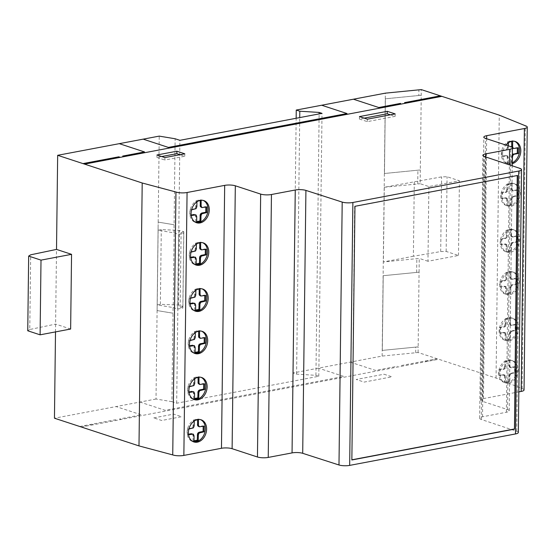 <?xml version="1.0" encoding="UTF-8"?>
<svg xmlns="http://www.w3.org/2000/svg" width="555" height="555" viewBox="0 0 555 555"><rect width="100%" height="100%" fill="white"/><g stroke="black" fill="none" stroke-linecap="round" stroke-linejoin="round"><path stroke-width="0.42" stroke-dasharray="2.77 2.08" d="M514.679 141.338A11.655 8.797 108.1 0 0 514.055 141.095A11.655 8.797 108.1 0 0 510.565 140.894A11.655 8.797 108.1 0 0 501.519 151.654A11.655 8.797 108.1 0 0 506.798 163.246A11.655 8.797 108.1 0 0 510.288 163.447A11.655 8.797 108.1 0 0 512.265 162.802M512.251 163.697A11.655 8.797 -71.9 0 1 511.557 163.857A11.655 8.797 -71.9 0 1 508.068 163.656A11.655 8.797 -71.9 0 1 505.931 145.07M518.807 190.199A11.655 8.797 108.1 0 0 513.535 183.4A11.655 8.797 108.1 0 0 507.943 183.899A11.655 8.797 108.1 0 0 501.012 198.752A11.655 8.797 108.1 0 0 506.278 205.551A11.655 8.797 108.1 0 0 515.699 201.951A11.655 8.797 108.1 0 0 518.807 190.199M502.282 199.169A11.655 8.797 -71.9 0 1 509.212 184.315A11.655 8.797 -71.9 0 1 514.804 183.816A11.655 8.797 -71.9 0 1 520.07 190.615A11.655 8.797 -71.9 0 1 516.969 202.367A11.655 8.797 -71.9 0 1 507.548 205.967A11.655 8.797 -71.9 0 1 502.282 199.169M203.172 200.41A11.655 8.797 108.1 0 0 202.547 200.175A11.655 8.797 108.1 0 0 191.579 206.12A11.655 8.797 108.1 0 0 192.03 220.044A11.655 8.797 108.1 0 0 195.291 222.319A11.655 8.797 108.1 0 0 195.936 222.493M202.651 242.715A11.655 8.797 108.1 0 0 202.034 242.479A11.655 8.797 108.1 0 0 192.613 246.08A11.655 8.797 108.1 0 0 189.505 257.832A11.655 8.797 108.1 0 0 194.777 264.624A11.655 8.797 108.1 0 0 195.416 264.804M202.089 288.864A11.655 8.797 108.1 0 0 201.465 288.628A11.655 8.797 108.1 0 0 190.497 294.573A11.655 8.797 108.1 0 0 190.948 308.497A11.655 8.797 108.1 0 0 194.208 310.772A11.655 8.797 108.1 0 0 194.854 310.953M201.576 331.175A11.655 8.797 108.1 0 0 200.952 330.933A11.655 8.797 108.1 0 0 191.53 334.533A11.655 8.797 108.1 0 0 188.423 346.285A11.655 8.797 108.1 0 0 193.695 353.077A11.655 8.797 108.1 0 0 194.34 353.257M517.725 278.652A11.655 8.797 108.1 0 0 512.459 271.86A11.655 8.797 108.1 0 0 506.868 272.352A11.655 8.797 108.1 0 0 499.93 287.206A11.655 8.797 108.1 0 0 505.203 294.004A11.655 8.797 108.1 0 0 514.624 290.404A11.655 8.797 108.1 0 0 517.725 278.652M501.2 287.622A11.655 8.797 -71.9 0 1 508.13 272.769A11.655 8.797 -71.9 0 1 513.722 272.269A11.655 8.797 -71.9 0 1 518.994 279.068A11.655 8.797 -71.9 0 1 515.886 290.82A11.655 8.797 -71.9 0 1 506.465 294.421A11.655 8.797 -71.9 0 1 501.2 287.622M509.206 251.901A11.655 8.797 108.1 0 0 518.453 238.893A11.655 8.797 108.1 0 0 512.973 229.548A11.655 8.797 108.1 0 0 509.483 229.347A11.655 8.797 108.1 0 0 500.437 240.107A11.655 8.797 108.1 0 0 505.716 251.699A11.655 8.797 108.1 0 0 509.206 251.901M510.753 229.763A11.655 8.797 -71.9 0 1 514.242 229.964A11.655 8.797 -71.9 0 1 519.723 239.309A11.655 8.797 -71.9 0 1 510.475 252.317A11.655 8.797 -71.9 0 1 506.986 252.109A11.655 8.797 -71.9 0 1 501.706 240.523A11.655 8.797 -71.9 0 1 510.753 229.763M508.123 340.354A11.655 8.797 108.1 0 0 517.371 327.353A11.655 8.797 108.1 0 0 511.89 318.008A11.655 8.797 108.1 0 0 508.401 317.8A11.655 8.797 108.1 0 0 499.361 328.56A11.655 8.797 108.1 0 0 504.634 340.153A11.655 8.797 108.1 0 0 508.123 340.354M509.67 318.216A11.655 8.797 -71.9 0 1 513.16 318.417A11.655 8.797 -71.9 0 1 518.641 327.762A11.655 8.797 -71.9 0 1 509.393 340.77A11.655 8.797 -71.9 0 1 505.903 340.569A11.655 8.797 -71.9 0 1 500.624 328.976A11.655 8.797 -71.9 0 1 509.67 318.216M516.643 367.105A11.655 8.797 108.1 0 0 511.377 360.313A11.655 8.797 108.1 0 0 505.785 360.812A11.655 8.797 108.1 0 0 498.848 375.659A11.655 8.797 108.1 0 0 504.12 382.457A11.655 8.797 108.1 0 0 513.542 378.857A11.655 8.797 108.1 0 0 516.643 367.105M500.117 376.075A11.655 8.797 -71.9 0 1 507.048 361.222A11.655 8.797 -71.9 0 1 512.64 360.729A11.655 8.797 -71.9 0 1 517.912 367.521A11.655 8.797 -71.9 0 1 514.804 379.273A11.655 8.797 -71.9 0 1 505.383 382.874A11.655 8.797 -71.9 0 1 500.117 376.075M201.007 377.324A11.655 8.797 108.1 0 0 200.39 377.081A11.655 8.797 108.1 0 0 189.415 383.026A11.655 8.797 108.1 0 0 189.872 396.95A11.655 8.797 108.1 0 0 193.133 399.225A11.655 8.797 108.1 0 0 193.771 399.406M200.494 419.629A11.655 8.797 108.1 0 0 199.869 419.386A11.655 8.797 108.1 0 0 190.448 422.986A11.655 8.797 108.1 0 0 187.347 434.738A11.655 8.797 108.1 0 0 192.613 441.537A11.655 8.797 108.1 0 0 193.258 441.711M524.038 389.971A7.68 1.936 0.7 0 0 522.109 388.66L496.052 378.052L418.088 352.508L382.138 356.067L293.04 372.96L296.592 374.125L315.934 375.333L318.799 376.269L176.684 403.221L171.918 401.66L173 313.207L157.1 310.571L158.147 224.574L158.203 222.111L174.083 224.754L158.203 222.111M171.918 401.66L156.017 399.024L158.147 224.574M188.88 429.05L188.429 429.133L188.54 434.731M196.088 420.066L194.257 420.412L194.25 421.051M188.429 429.133L187.479 428.821L187.41 434.454L188.478 434.246M192.543 428.356L191.593 428.044L187.479 428.821M188.36 434.759L187.41 434.454M193.868 434.815L192.918 434.503L193.05 441.003L194.007 440.823M192.356 433.823L192.918 434.503M194.049 435.793L193.098 435.481M194.063 436.403L193.112 436.091M194 441.315L193.05 441.003M204.122 426.157L203.172 425.845L198.232 426.476M203.172 426.337L203.172 425.845M200.008 426.941L199.058 426.629M198.482 419.608L197.531 419.296L193.306 420.1L193.015 426.67L191.593 428.044M197.531 419.788L197.531 419.296M194.257 420.412L193.306 420.1M194.195 425.317L193.251 425.005M194.174 425.935L193.223 425.623M193.966 426.982L193.015 426.67M193.383 427.884L192.432 427.579M189.401 386.738L188.95 386.828L189.061 392.42M196.602 377.754L194.777 378.101L194.763 378.746M188.95 386.828L187.999 386.516L187.93 392.142L188.998 391.941M193.064 386.044L192.113 385.739L187.999 386.516M188.88 392.454L187.93 392.142M194.389 392.51L193.438 392.198L193.57 398.691L194.527 398.511M192.876 391.518L193.438 392.198M194.569 393.488L193.619 393.176M194.576 394.099L193.626 393.786M194.521 399.003L193.57 398.691M204.642 383.852L203.692 383.54L198.745 384.171M203.685 384.032L203.692 383.54M200.528 384.629L199.578 384.317M199.002 377.303L198.052 376.991L193.827 377.788L193.528 384.365L192.113 385.739M198.045 377.483L198.052 376.991M194.777 378.101L193.827 377.788M194.715 383.012L193.764 382.7M194.687 383.63L193.737 383.318M194.479 384.677L193.528 384.365M193.896 385.579L192.953 385.267M418.088 352.508L418.158 346.861L382.298 350.406L383.214 275.71L419.067 272.165L418.158 346.861L382.298 350.406L383.214 275.71L419.067 272.165L419.24 258.401L383.38 261.953L384.296 187.257L441.607 176.879L447.059 176.733L459.408 180.777L428.883 186.57L420.149 183.712L420.315 169.948L384.462 173.493L385.371 98.804L418.824 95.509L418.893 89.861M415.681 352.765L415.75 347.111M505.272 323.62L504.453 326.194L499.5 327.436L499.438 333.069L504.377 332.438L505.126 334.103L505.078 339.618L509.303 338.814L509.386 333.291L510.177 331.335L515.13 330.093L515.2 324.46L511.086 325.244L509.691 324.411L509.559 317.911L505.327 318.716L505.272 323.62L506.222 323.933L505.987 325.605L504.564 326.971L500.45 327.748L500.381 333.382L505.327 332.75L506.07 334.408L506.028 339.931L510.253 339.126L510.544 332.549L511.967 331.182L511.016 330.87M511.127 331.647L510.177 331.335M510.544 332.549L509.594 332.244M510.336 333.604L509.386 333.291M510.309 334.221L509.358 333.909M510.253 339.126L509.303 338.814M506.028 339.931L505.078 339.618M506.084 335.019L505.133 334.714M506.07 334.408L505.126 334.103M505.889 333.437L504.939 333.125M505.327 332.75L504.377 332.438M504.502 332.598L503.552 332.285M500.381 333.382L499.438 333.069M500.45 327.748L499.5 327.436M504.564 326.971L503.621 326.659M504.752 365.925L503.94 368.499L498.987 369.748L498.917 375.374L503.864 374.743L504.606 376.408L504.557 381.923L508.782 381.125L508.873 375.596L509.656 373.647L514.61 372.398L514.679 366.772L509.733 367.403L508.99 365.738L509.039 360.223L504.814 361.021L504.752 365.925L505.702 366.238L505.473 367.91L504.051 369.276L499.937 370.06L499.868 375.686L504.814 375.055L505.556 376.72L505.508 382.235L509.733 381.431L510.024 374.861L511.446 373.487L510.496 373.175M510.607 373.959L509.656 373.647M510.024 374.861L509.081 374.549M509.823 375.908L508.873 375.596M509.795 376.526L508.845 376.214M509.733 381.431L508.782 381.125M505.508 382.235L504.557 381.923M505.57 377.331L504.62 377.018M505.556 376.72L504.606 376.408M505.376 375.742L504.426 375.43M504.814 375.055L503.864 374.743M503.982 374.902L503.031 374.597M499.868 375.686L498.917 375.374M499.937 370.06L498.987 369.748M504.051 369.276L503.101 368.964M504.89 368.811L503.94 368.499M505.473 367.91L504.523 367.597M505.674 366.855L504.724 366.543M511.446 373.487L515.56 372.71L515.63 367.077L510.683 367.708L509.941 366.05L509.989 360.528L505.765 361.333L505.702 366.238M505.765 361.333L504.814 361.021M509.989 360.528L509.039 360.223M509.927 365.44L508.977 365.128M509.941 366.05L508.99 365.738M510.121 367.028L509.171 366.716M510.683 367.708L509.733 367.403M511.516 367.861L510.565 367.549M515.63 367.077L514.679 366.772M515.56 372.71L514.61 372.398M505.404 326.506L504.453 326.194M505.987 325.605L505.036 325.292M506.195 324.55L505.244 324.238M511.967 331.182L516.081 330.405L516.15 324.772L511.204 325.403L510.461 323.745L510.51 318.223L506.278 319.028L506.222 323.933M506.278 319.028L505.327 318.716M510.51 318.223L509.559 317.911M510.447 323.135L509.497 322.823M510.461 323.745L509.511 323.433M510.642 324.717L509.691 324.411M511.204 325.403L510.253 325.091M512.036 325.556L511.086 325.244M516.15 324.772L515.2 324.46M516.081 330.405L515.13 330.093M517.246 175.533L354.638 206.203L351.856 459.811M518.335 432.491A7.59 1.915 0.7 0 0 516.712 431.284L481.282 419.469A7.652 1.929 -179.3 0 1 479.652 418.248A7.652 1.929 -179.3 0 1 482.524 416.784L506.368 412.261A7.68 1.936 0.7 0 0 509.233 410.79A7.68 1.936 0.7 0 0 507.548 409.555L482.295 401.279A7.624 1.922 -179.3 0 1 480.609 400.051A7.624 1.922 -179.3 0 1 483.474 398.587L518.828 391.885M156.017 399.024L54.452 418.206M173.07 307.553L177.669 309.066L182.838 308.08L180.188 307.213L182.914 306.457L178.578 305.035L160.367 304.32L157.218 304.917L173.07 307.553L173 313.207L157.12 310.564M507.069 237.145L505.647 238.518L501.533 239.295L501.463 244.928L506.41 244.297L507.152 245.955L507.103 251.477L511.335 250.673L511.627 244.096L513.042 242.729L517.156 241.952L517.225 236.319L512.286 236.95L511.537 235.285L511.585 229.77L507.36 230.575L507.069 237.145L506.118 236.839L504.696 238.206L500.582 238.983L500.513 244.616L504.627 243.832L506.021 244.672L506.153 251.165L510.385 250.361L510.468 244.838L511.259 242.882L516.212 241.64L516.275 236.007L511.335 236.638L510.586 234.98L510.635 229.458L506.41 230.263L506.118 236.839M517.156 241.952L516.212 241.64M513.042 242.729L512.092 242.417M517.225 236.319L516.275 236.007M513.111 237.103L512.161 236.791M512.286 236.95L511.335 236.638M511.724 236.263L510.773 235.951M511.537 235.285L510.586 234.98M511.53 234.675L510.579 234.37M511.585 229.77L510.635 229.458M507.36 230.575L506.41 230.263M507.298 235.48L506.354 235.167M507.277 236.097L506.327 235.785M506.486 238.053L505.536 237.741M505.647 238.518L504.696 238.206M506.548 279.456L505.133 280.823L501.019 281.6L500.95 287.233L505.889 286.602L506.639 288.267L506.59 293.782L510.815 292.978L510.898 287.455L511.689 285.499L516.643 284.257L516.712 278.624L511.765 279.255L511.023 277.597L511.072 272.075L506.847 272.88L506.548 279.456L505.598 279.144L504.183 280.511L500.069 281.295L500 286.921L504.113 286.137L505.508 286.977L505.64 293.47L509.865 292.665L509.955 287.143L510.739 285.194L515.692 283.945L515.762 278.312L510.815 278.943L510.073 277.285L510.121 271.763L505.896 272.567L505.598 279.144M516.643 284.257L515.692 283.945M512.529 285.034L511.578 284.722M516.712 278.624L515.762 278.312M512.598 279.408L511.648 279.096M511.765 279.255L510.815 278.943M511.204 278.568L510.253 278.263M511.023 277.597L510.073 277.285M511.009 276.987L510.059 276.674M511.072 272.075L510.121 271.763M506.847 272.88L505.896 272.567M506.784 277.784L505.834 277.472M506.757 278.402L505.806 278.09M505.966 280.358L505.022 280.046M505.133 280.823L504.183 280.511M501.019 281.6L500.069 281.295M500.95 287.233L500 286.921M505.064 286.449L504.113 286.137M505.889 286.602L504.946 286.29M506.458 287.289L505.508 286.977M506.639 288.267L505.688 287.955M506.646 288.877L505.702 288.565M506.59 293.782L505.64 293.47M510.815 292.978L509.865 292.665M510.877 288.073L509.927 287.761M510.898 287.455L509.955 287.143M511.106 286.401L510.156 286.096M511.689 285.499L510.739 285.194M501.533 239.295L500.582 238.983M501.463 244.928L500.513 244.616M505.577 244.144L504.627 243.832M506.41 244.297L505.459 243.985M506.972 244.977L506.021 244.672M507.152 245.955L506.202 245.643M507.166 246.566L506.215 246.253M507.103 251.477L506.153 251.165M511.335 250.673L510.385 250.361M511.391 245.768L510.44 245.456M511.419 245.15L510.468 244.838M511.627 244.096L510.676 243.784M512.21 243.194L511.259 242.882M189.963 340.597L189.512 340.68L189.623 346.271M197.164 331.606L195.339 331.952L195.332 332.598M189.512 340.68L188.561 340.368L188.492 345.994L189.56 345.793M193.626 339.896L192.675 339.591L188.561 340.368M189.442 346.306L188.492 345.994M194.951 346.362L194 346.049L194.132 352.55L195.089 352.363M193.438 345.37L194 346.049M195.131 347.34L194.181 347.028M195.145 347.95L194.195 347.638M195.082 352.855L194.132 352.55M205.204 337.704L204.254 337.391L199.307 338.023M204.247 337.884L204.254 337.391M201.09 338.481L200.14 338.175M199.564 331.155L198.614 330.842L194.389 331.64L194.097 338.217L192.675 339.591M198.607 331.335L198.614 330.842M195.339 331.952L194.389 331.64M195.277 336.864L194.326 336.552M195.249 337.482L194.299 337.169M195.048 338.529L194.097 338.217M194.465 339.431L193.515 339.119M190.483 298.285L190.025 298.375L190.136 303.967M197.684 289.301L195.853 289.648L195.846 290.293M190.025 298.375L189.075 298.063L189.012 303.689L190.074 303.488M194.139 297.591L193.196 297.279L189.075 298.063M189.963 304.001L189.012 303.689M195.464 304.057L194.514 303.745L194.652 310.238L195.603 310.058M193.952 303.058L194.514 303.745M195.651 305.035L194.701 304.723M195.658 305.645L194.708 305.333M195.603 310.55L194.652 310.238M205.725 295.399L204.774 295.087L199.828 295.718M204.767 295.579L204.774 295.087M201.611 296.176L200.66 295.864M200.084 288.85L199.134 288.538L194.902 289.335L194.611 295.912L193.196 297.279M199.127 289.03L199.134 288.538M195.853 289.648L194.902 289.335M195.797 294.552L194.847 294.247M195.769 295.177L194.819 294.865M195.561 296.224L194.611 295.912M194.978 297.126L194.028 296.814M70.638 329.032L55.604 324.106L29.762 329.503L30.678 254.814M29.762 329.503L27.75 330.78M55.507 331.904L56.513 249.41M158.126 230.221L161.283 229.624L179.494 230.339L183.83 231.761L181.103 232.517L183.754 233.384L178.585 234.37L173.979 232.857L158.126 230.221L157.218 304.917M160.367 304.32L161.283 229.624M178.578 305.035L179.494 230.339M182.914 306.457L183.83 231.761M180.188 307.213L181.103 232.517M182.838 308.08L183.754 233.384M177.669 309.066L178.585 234.37M416.659 272.415L416.833 258.658M173.979 232.857L175.13 138.757M428.883 186.57L427.967 261.266L458.492 255.473L446.151 251.429L440.698 251.575L413.385 256.257L414.301 181.561M413.385 256.257L383.38 261.953M384.296 187.257L420.149 183.712M440.698 251.575L441.607 176.879M446.151 251.429L447.059 176.733M458.492 255.473L459.408 180.777M427.967 261.266L419.24 258.401M158.182 222.118L159.23 136.121M176.684 403.221L179.896 140.318M191.045 252.136L190.594 252.227L190.705 257.818M198.246 243.152L196.421 243.499L196.415 244.144M190.594 252.227L189.644 251.915L189.574 257.541L190.643 257.34M194.708 251.443L193.757 251.131L189.644 251.915M190.525 257.853L189.574 257.541M196.033 257.909L195.082 257.596L195.214 264.09L196.172 263.909M194.521 256.909L195.082 257.596M196.213 258.887L195.263 258.575M196.22 259.497L195.277 259.185M196.165 264.402L195.214 264.09M206.287 249.25L205.336 248.938L200.39 249.57M205.329 249.431L205.336 248.938M202.173 250.027L201.222 249.715M200.646 242.701L199.696 242.389L195.471 243.187L195.18 249.764L193.757 251.131M199.689 242.882L199.696 242.389M196.421 243.499L195.471 243.187M196.359 248.411L195.409 248.099M196.331 249.028L195.381 248.716M196.123 250.076L195.18 249.764M195.547 250.978L194.597 250.666M191.565 209.832L191.107 209.922L191.218 215.513M198.766 200.848L196.935 201.194L196.928 201.84M191.107 209.922L190.157 209.61L190.088 215.236L191.156 215.035M195.221 209.138L194.271 208.826L190.157 209.61M191.038 215.548L190.088 215.236M196.546 215.604L195.596 215.291L195.728 221.785L196.685 221.605M195.034 214.605L195.596 215.291M196.727 216.582L195.776 216.27M196.741 217.192L195.79 216.88M196.678 222.097L195.728 221.785M206.8 206.946L205.85 206.633L200.91 207.265M205.85 207.126L205.85 206.633M202.686 207.723L201.736 207.41M201.16 200.39L200.209 200.084L195.984 200.882L195.693 207.459L194.271 208.826M200.209 200.577L200.209 200.084M196.935 201.194L195.984 200.882M196.872 206.099L195.929 205.787M196.852 206.717L195.901 206.411M196.643 207.771L195.693 207.459M196.061 208.673L195.11 208.361M164.891 157.578L164.863 160.034L184.766 156.26L180.028 154.706M184.794 153.804L184.766 156.26M161.713 156.538L156.947 157.447L164.863 160.034M156.975 154.984L156.947 157.447M522.109 388.66L525.321 125.756M496.052 378.052L499.264 115.149M417.742 183.962L417.908 170.205M382.138 356.067L385.35 93.157M293.04 372.96L296.155 118.27M296.592 374.125L299.728 117.591M315.934 375.333L319.132 113.914M318.799 376.269L322.011 113.366M418.824 95.509L421.231 95.252L420.315 169.948L384.462 173.493L385.378 98.804L421.231 95.252L421.3 89.605M364.177 118.139L359.411 119.047L367.327 121.642L395.132 116.363L390.394 114.816M395.16 113.907L395.132 116.363M367.354 119.179L367.327 121.642M359.439 116.592L359.411 119.047M511.71 141.497L511.717 141.005L507.492 141.809L507.201 148.379L505.778 149.753L501.664 150.53L501.595 156.163L506.542 155.532L507.284 157.19L507.235 162.712L511.46 161.907L511.55 156.385L512.334 154.429M517.35 148.046L517.357 147.554L513.243 148.338L512.411 148.185L511.772 147.082M512.355 155.525L511.759 155.331M512.341 156.642L511.55 156.385M512.334 157.266L511.523 157.003M512.272 162.171L511.46 161.907M508.394 145.875L508.151 148.691L507.568 149.593L502.615 150.842L502.546 156.468L507.492 155.844L508.234 157.502L508.186 163.024L512.272 162.247M508.186 163.024L507.235 162.712M508.248 158.113L507.298 157.8M508.234 157.502L507.284 157.19M508.054 156.524L507.103 156.212M507.492 155.844L506.542 155.532M506.66 155.691L505.709 155.379M502.546 156.468L501.595 156.163M502.615 150.842L501.664 150.53M506.729 150.065L505.778 149.753M506.916 189.019L506.098 191.593L501.151 192.835L501.082 198.468L506.021 197.837L506.77 199.502L506.722 205.017L510.947 204.212L511.03 198.69L511.821 196.734L516.774 195.492L516.844 189.859L512.73 190.643L511.335 189.803L511.204 183.31L506.972 184.114L506.916 189.019L507.867 189.331L507.631 190.996L506.209 192.37L502.095 193.147L502.032 198.78L506.972 198.149L507.721 199.807L507.672 205.329L511.897 204.524L512.189 197.948L513.611 196.581L512.66 196.269M512.771 197.046L511.821 196.734M512.189 197.948L511.238 197.635M511.981 199.002L511.03 198.69M511.953 199.62L511.009 199.307M511.897 204.524L510.947 204.212M507.672 205.329L506.722 205.017M507.728 200.417L506.777 200.112M507.721 199.807L506.77 199.502M507.534 198.836L506.583 198.524M506.972 198.149L506.021 197.837M506.146 197.996L505.196 197.684M502.032 198.78L501.082 198.468M502.095 193.147L501.151 192.835M506.209 192.37L505.265 192.058M507.048 191.905L506.098 191.593M507.631 190.996L506.68 190.691M507.839 189.949L506.888 189.637M513.611 196.581L517.725 195.804L517.794 190.171L512.848 190.802L512.105 189.137L512.154 183.622L507.922 184.426L507.867 189.331M507.922 184.426L506.972 184.114M512.154 183.622L511.204 183.31M512.092 188.527L511.141 188.221M512.105 189.137L511.155 188.832M512.286 190.115L511.335 189.803M512.848 190.802L511.897 190.49M513.68 190.955L512.73 190.643M517.794 190.171L516.844 189.859M517.725 195.804L516.774 195.492M507.568 149.593L506.618 149.288M508.151 148.691L507.201 148.379M508.352 147.644L507.402 147.332M508.38 147.026L507.43 146.714M510.267 141.768L508.442 142.115L508.435 142.76M508.442 142.115L507.492 141.809M512.667 141.317L511.717 141.005M512.404 147.679L511.849 147.498M514.194 148.643L513.243 148.338M518.308 147.866L517.357 147.554M425.172 361.007L426.739 361.52M428.71 361.145L427.149 360.632M432.539 359.612L434.01 360.139M384.032 374.223L391.948 376.817L364.142 382.09L356.227 379.495L384.032 374.223M350.212 362.117L375.548 370.421L397.373 366.279M139.839 402.014L165.175 410.318L343.788 376.443L318.452 368.138M401.362 365.523L437.118 358.745M153.763 417.894L173.666 414.113L181.582 416.708L161.678 420.482L153.763 417.894M121.059 419.49L119.492 418.983L141.324 414.842L115.988 406.537M79.788 426.511L115.544 419.733L117.105 420.239M85.99 426.143L84.388 425.636M81.356 427.024L438.644 359.265M89.723 424.624L91.291 425.137M93.261 424.762L91.693 424.249M173.257 304.82L174.166 230.131M516.712 431.284L519.924 168.38M481.282 419.469L484.494 156.559M482.524 416.784L485.701 156.961M506.368 412.261L509.393 164.87M507.548 409.555L510.76 146.652M482.295 401.279L485.507 138.375M483.474 398.587L486.645 138.75M515.317 141.511L514.055 141.095M514.804 183.816L513.535 183.4M196.56 222.735L195.291 222.319M196.04 265.04L194.777 264.624M195.478 311.188L194.208 310.772M194.958 353.493L193.695 353.077M513.722 272.269L512.459 271.86M514.242 229.964L512.973 229.548M513.16 318.417L511.89 318.008M512.64 360.729L511.377 360.313M194.396 399.642L193.133 399.225M193.882 441.946L192.613 441.537M201.139 419.802L199.869 419.386M201.652 377.497L200.39 377.081M505.383 382.874L504.12 382.457M505.903 340.569L504.634 340.153M506.986 252.109L505.716 251.699M506.465 294.421L505.203 294.004M202.214 331.349L200.952 330.933M202.735 289.044L201.465 288.628M203.297 242.896L202.034 242.479M203.817 200.591L202.547 200.175M479.652 418.248L482.864 155.344M509.233 410.79L512.23 165.813M480.609 400.051L483.821 137.147M507.548 205.967L506.278 205.551M508.068 163.656L506.798 163.246"/><path stroke-width="0.83" d="M512.265 162.802A11.655 8.797 108.1 0 0 519.535 150.44A11.655 8.797 108.1 0 0 514.679 141.338M505.931 145.07A11.655 8.797 -71.9 0 1 511.828 141.31A11.655 8.797 -71.9 0 1 515.317 141.511A11.655 8.797 -71.9 0 1 520.805 150.856A11.655 8.797 -71.9 0 1 512.251 163.697M195.936 222.493A11.655 8.797 108.1 0 0 204.885 218.51A11.655 8.797 108.1 0 0 205.808 202.45A11.655 8.797 108.1 0 0 203.172 200.41M207.077 202.866A11.655 8.797 -71.9 0 1 206.148 218.927A11.655 8.797 -71.9 0 1 196.56 222.735A11.655 8.797 -71.9 0 1 193.3 220.46A11.655 8.797 -71.9 0 1 192.842 206.536A11.655 8.797 -71.9 0 1 203.817 200.591A11.655 8.797 -71.9 0 1 207.077 202.866M195.416 264.804A11.655 8.797 108.1 0 0 200.369 264.125A11.655 8.797 108.1 0 0 207.299 249.278A11.655 8.797 108.1 0 0 202.651 242.715M208.569 249.688A11.655 8.797 -71.9 0 1 201.631 264.541A11.655 8.797 -71.9 0 1 196.04 265.04A11.655 8.797 -71.9 0 1 190.774 258.241A11.655 8.797 -71.9 0 1 193.875 246.496A11.655 8.797 -71.9 0 1 203.297 242.896A11.655 8.797 -71.9 0 1 208.569 249.688M194.854 310.953A11.655 8.797 108.1 0 0 203.803 306.964A11.655 8.797 108.1 0 0 204.726 290.903A11.655 8.797 108.1 0 0 202.089 288.864M205.995 291.32A11.655 8.797 -71.9 0 1 205.066 307.38A11.655 8.797 -71.9 0 1 195.478 311.188A11.655 8.797 -71.9 0 1 192.217 308.913A11.655 8.797 -71.9 0 1 191.759 294.989A11.655 8.797 -71.9 0 1 202.735 289.044A11.655 8.797 -71.9 0 1 205.995 291.32M194.34 353.257A11.655 8.797 108.1 0 0 199.287 352.585A11.655 8.797 108.1 0 0 206.217 337.731A11.655 8.797 108.1 0 0 201.576 331.175M207.487 338.148A11.655 8.797 -71.9 0 1 200.549 352.994A11.655 8.797 -71.9 0 1 194.958 353.493A11.655 8.797 -71.9 0 1 189.692 346.702A11.655 8.797 -71.9 0 1 192.793 334.949A11.655 8.797 -71.9 0 1 202.214 331.349A11.655 8.797 -71.9 0 1 207.487 338.148M193.771 399.406A11.655 8.797 108.1 0 0 202.721 395.417A11.655 8.797 108.1 0 0 203.65 379.356A11.655 8.797 108.1 0 0 201.007 377.324M204.913 379.773A11.655 8.797 -71.9 0 1 203.99 395.833A11.655 8.797 -71.9 0 1 194.396 399.642A11.655 8.797 -71.9 0 1 191.135 397.366A11.655 8.797 -71.9 0 1 190.684 383.443A11.655 8.797 -71.9 0 1 201.652 377.497A11.655 8.797 -71.9 0 1 204.913 379.773M193.258 441.711A11.655 8.797 108.1 0 0 198.204 441.038A11.655 8.797 108.1 0 0 205.135 426.185A11.655 8.797 108.1 0 0 200.494 419.629M206.404 426.601A11.655 8.797 -71.9 0 1 199.474 441.447A11.655 8.797 -71.9 0 1 193.882 441.946A11.655 8.797 -71.9 0 1 188.61 435.155A11.655 8.797 -71.9 0 1 191.718 423.403A11.655 8.797 -71.9 0 1 201.139 419.802A11.655 8.797 -71.9 0 1 206.404 426.601M518.696 171.044L352.883 202.492A7.659 1.929 -179.3 0 1 342.199 202.089L305.916 190.407A7.604 1.915 0.7 0 0 295.26 190.004L271.45 194.514A7.673 1.936 -179.3 0 1 260.663 194.09L235.32 185.793A7.576 1.908 0.7 0 0 224.678 185.37L187.07 192.509A7.721 1.949 -179.3 0 1 175.949 192.009L142.205 182.997L57.665 155.303L159.23 136.121L175.13 138.757L179.896 140.318L322.011 113.366L319.146 112.429L299.804 111.222L296.252 110.056L385.35 93.157L421.3 89.605L499.264 115.149L525.321 125.756A7.68 1.936 -179.3 0 1 527.25 127.067A7.68 1.936 -179.3 0 1 524.385 128.531L486.686 135.684A7.624 1.922 0.7 0 0 483.821 137.147A7.624 1.922 0.7 0 0 485.507 138.375L510.76 146.652A7.68 1.936 -179.3 0 1 512.445 147.887A7.68 1.936 -179.3 0 1 509.58 149.357L485.736 153.881A7.652 1.929 0.7 0 0 482.864 155.344A7.652 1.929 0.7 0 0 484.494 156.559L519.924 168.38A7.59 1.915 -179.3 0 1 521.547 169.587A7.59 1.915 -179.3 0 1 518.696 171.044L515.484 433.948A7.59 1.915 0.7 0 0 518.335 432.491L521.547 169.587M55.507 331.904L54.452 418.206L138.993 445.908L172.737 454.913A7.721 1.949 0.7 0 0 183.858 455.412L221.466 448.28A7.576 1.908 -179.3 0 1 232.108 448.697L257.451 457.001A7.673 1.936 0.7 0 0 268.238 457.424L292.048 452.908A7.604 1.915 -179.3 0 1 302.704 453.31L338.987 464.993A7.659 1.929 0.7 0 0 349.671 465.395L515.484 433.948M517.565 175.47L514.471 429.133L351.856 459.977L354.957 206.307L517.565 175.47M188.54 434.731L193.306 434.135L194.049 435.793L194 441.315L198.225 440.51L198.315 434.988L199.106 433.032L204.053 431.783L204.122 426.157L199.183 426.788L198.433 425.123L198.482 419.608L196.088 420.066M194.25 421.051L194.174 425.935L193.383 427.884L188.88 429.05M192.474 433.982L193.306 434.135M188.478 434.246L191.524 433.67M198.225 440.51L197.282 440.198L197.573 433.621L198.988 432.255L203.109 431.478L203.172 426.337M194.007 440.823L197.282 440.198M198.288 435.606L197.337 435.293M198.315 434.988L197.365 434.676M198.524 433.934L197.573 433.621M199.106 433.032L198.156 432.72M199.939 432.567L198.988 432.255M204.053 431.783L203.109 431.478M199.183 426.788L197.67 425.789L197.531 419.788M198.614 426.101L197.67 425.789M198.433 425.123L197.483 424.811M198.426 424.513L197.476 424.2M189.061 392.42L193.82 391.823L194.569 393.488L194.521 399.003L198.745 398.206L198.829 392.676L199.62 390.727L204.573 389.478L204.642 383.852L199.696 384.483L198.954 382.818L199.002 377.303L196.602 377.754M194.763 378.746L194.687 383.63L193.896 385.579L189.401 386.738M192.994 391.677L193.82 391.823M188.998 391.941L192.044 391.365M198.745 398.206L197.795 397.893L198.086 391.317L199.509 389.95L203.623 389.166L203.685 384.032M194.527 398.511L197.795 397.893M198.808 393.301L197.857 392.989M198.829 392.676L197.885 392.371M199.037 391.629L198.086 391.317M199.62 390.727L198.669 390.415M200.459 390.262L199.509 389.95M204.573 389.478L203.623 389.166M199.696 384.483L198.184 383.484L198.045 377.483M199.134 383.796L198.184 383.484M198.954 382.818L198.003 382.506M198.94 382.208L197.989 381.896M514.471 429.133L517.246 175.533M518.828 391.885L521.173 391.442A7.68 1.936 0.7 0 0 524.038 389.971L527.25 127.067M351.856 459.811L514.152 429.029M189.623 346.271L194.389 345.675L195.131 347.34L195.082 352.855L199.307 352.057L199.398 346.535L200.182 344.579L205.135 343.33L205.204 337.704L200.258 338.335L199.516 336.67L199.564 331.155L197.164 331.606M195.332 332.598L195.249 337.482L194.465 339.431L189.963 340.597M193.556 345.529L194.389 345.675M189.56 345.793L192.606 345.217M199.307 352.057L198.357 351.745L198.655 345.168L200.071 343.802L204.184 343.018L204.247 337.884M195.089 352.363L198.357 351.745M199.37 347.152L198.419 346.84M199.398 346.535L198.447 346.223M199.599 345.481L198.655 345.168M200.182 344.579L199.231 344.267M201.021 344.114L200.071 343.802M205.135 343.33L204.184 343.018M200.258 338.335L198.745 337.336L198.607 331.335M199.696 337.648L198.745 337.336M199.516 336.67L198.565 336.358M199.502 336.059L198.558 335.747M190.136 303.967L194.902 303.37L195.651 305.035L195.603 310.55L199.828 309.752L199.911 304.223L200.702 302.274L205.655 301.025L205.725 295.399L200.778 296.03L200.036 294.365L200.084 288.85L197.684 289.301M195.846 290.293L195.769 295.177L194.978 297.126L190.483 298.285M194.077 303.224L194.902 303.37M190.074 303.488L193.126 302.912M199.828 309.752L198.877 309.44L199.169 302.863L200.591 301.497L204.705 300.713L204.767 295.579M195.603 310.058L198.877 309.44M199.883 304.841L198.933 304.535M199.911 304.223L198.961 303.911M200.119 303.176L199.169 302.863M200.702 302.274L199.751 301.962M201.541 301.809L200.591 301.497M205.655 301.025L204.705 300.713M200.778 296.03L199.266 295.031L199.127 289.03M200.216 295.343L199.266 295.031M200.036 294.365L199.085 294.053M200.022 293.755L199.072 293.442M28.666 256.084L30.678 254.814L56.513 249.41L71.553 254.336L41.008 260.128L28.666 256.084L27.75 330.78L40.099 334.825L41.008 260.128M40.099 334.825L70.638 329.032L71.553 254.336M190.705 257.818L195.471 257.222L196.213 258.887L196.165 264.402L200.39 263.604L200.48 258.075L201.264 256.126L206.217 254.877L206.287 249.25L201.34 249.882L200.598 248.217L200.646 242.701L198.246 243.152M196.415 244.144L196.331 249.028L195.547 250.978L191.045 252.136M194.638 257.076L195.471 257.222M190.643 257.34L193.688 256.764M200.39 263.604L199.439 263.292L199.731 256.715L201.153 255.349L205.267 254.565L205.329 249.431M196.172 263.909L199.439 263.292M200.452 258.692L199.502 258.387M200.48 258.075L199.529 257.77M200.681 257.027L199.731 256.715M201.264 256.126L200.313 255.813M202.103 255.661L201.153 255.349M206.217 254.877L205.267 254.565M201.34 249.882L199.828 248.883L199.689 242.882M200.778 249.195L199.828 248.883M200.598 248.217L199.647 247.905M200.584 247.606L199.633 247.294M191.218 215.513L195.984 214.917L196.727 216.582L196.678 222.097L200.91 221.299L200.993 215.77L201.784 213.821L206.731 212.572L206.8 206.946L201.86 207.57L201.111 205.912L201.16 200.39L198.766 200.848M196.928 201.84L196.852 206.717L196.061 208.673L191.565 209.832M195.152 214.771L195.984 214.917M191.156 215.035L194.201 214.459M200.91 221.299L199.96 220.987L200.251 214.41L201.673 213.044L205.787 212.26L205.85 207.126M196.685 221.605L199.96 220.987M200.965 216.388L200.015 216.075M200.993 215.77L200.043 215.458M201.201 214.723L200.251 214.41M201.784 213.821L200.834 213.508M202.617 213.349L201.673 213.044M206.731 212.572L205.787 212.26M201.86 207.57L200.348 206.578L200.209 200.577M201.299 206.89L200.348 206.578M201.111 205.912L200.161 205.6M201.104 205.301L200.154 204.989M176.879 151.21L184.794 153.804L164.891 157.578L156.975 154.984L176.879 151.21L184.794 153.804L164.891 157.578L156.975 154.984L176.879 151.21L176.851 153.666L161.713 156.538M180.028 154.706L176.851 153.666M172.737 454.913L175.949 192.009M138.993 445.908L142.205 182.997M56.513 249.41L57.665 155.303M387.244 111.319L395.16 113.907L367.354 119.179L359.439 116.592L387.244 111.319L395.16 113.907L367.354 119.179L359.439 116.592L387.244 111.319L387.217 113.775L364.177 118.139M296.155 118.27L296.252 110.056M299.728 117.591L299.804 111.222M319.132 113.914L319.146 112.429M390.394 114.816L387.217 113.775M512.272 162.247L512.501 156.697L513.285 154.741L512.369 154.443L517.288 153.187L517.35 148.046M511.772 147.082L511.71 141.497M513.285 154.741L514.124 154.276L513.174 153.964M512.702 155.643L512.355 155.525M508.435 142.76L508.394 145.875M514.124 154.276L518.238 153.492L518.308 147.866L513.361 148.497L512.619 146.832L512.667 141.317L510.267 141.768M512.605 146.222L511.661 145.909M512.619 146.832L511.668 146.52M512.799 147.81L512.404 147.679M513.361 148.497L512.445 148.192M518.238 153.492L517.288 153.187M428.384 98.103L429.952 98.617M431.922 98.242L430.361 97.729M435.751 96.709L437.222 97.236M353.424 99.213L378.76 107.517L400.585 103.376M143.051 139.111L168.387 147.415L347.007 113.539L321.664 105.235M404.574 102.619L440.33 95.842M124.271 156.586L122.704 156.073L144.536 151.938L119.2 143.634M83 163.607L118.756 156.822L120.317 157.336M89.202 163.239L87.6 162.733M84.568 164.12L441.856 96.355M92.935 161.72L94.503 162.233M96.473 161.859L94.905 161.345M349.671 465.395L352.883 202.492M292.048 452.908L295.26 190.004M268.238 457.424L271.45 194.514M338.987 464.993L342.199 202.089M302.704 453.31L305.916 190.407M257.451 457.001L260.663 194.09M232.108 448.697L235.32 185.793M221.466 448.28L224.678 185.37M183.858 455.412L187.07 192.509M485.701 156.961L485.736 153.881M509.393 164.87L509.58 149.357M486.645 138.75L486.686 135.684M521.173 391.442L524.385 128.531M512.23 165.813L512.445 147.887"/></g></svg>
